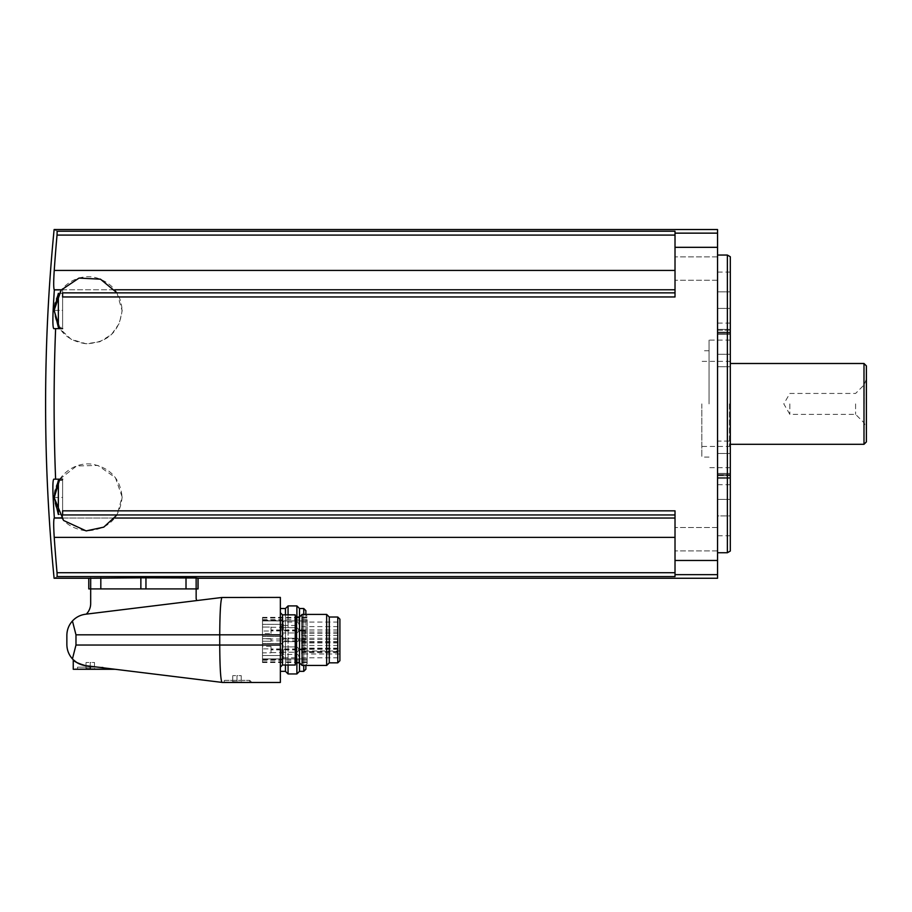 <?xml version="1.0" encoding="UTF-8"?>
<svg xmlns="http://www.w3.org/2000/svg" width="912" height="912" viewBox="0 0 912 912"><rect width="100%" height="100%" fill="white"/><g stroke="black" fill="none" stroke-linecap="round" stroke-linejoin="round"><path stroke-width="0.68" stroke-dasharray="4.56 3.42" d="M61.355 517.925L62.609 517.925L62.609 479.176L62.609 510.845L675.017 510.845L675.017 576.589L675.017 572.713L675.017 576.589L57.16 576.589C53.09 578.835 53.09 578.835 57.16 576.589M55.621 479.176L62.609 479.176L62.609 514.482L62.609 479.176L55.621 479.176C53.603 428.993 53.603 378.811 55.621 328.628L62.609 328.628L62.609 289.879L62.609 292.855L675.017 292.855L675.017 270.431L675.017 296.959L675.017 231.215L675.017 235.091L675.017 231.215L57.16 231.215C53.09 228.98 53.09 228.98 57.16 231.215L57.034 235.091L675.017 235.091L675.017 270.431L675.017 235.091M717.55 578.265L717.55 229.539M57.034 235.091A1786.061 1779.255 0 0 0 54.23 270.431C53.523 281.534 53.523 287.975 54.23 289.765A1786.061 155.667 0 0 0 54.332 289.879L62.609 289.879L62.609 328.628L62.609 296.959L675.017 296.959L675.017 292.855M54.332 289.879A1785.365 1785.365 0 0 0 53.135 310.342C52.645 321.446 52.85 327.545 53.751 328.628L62.609 328.628L62.609 289.879L61.355 289.879M675.017 514.949L675.017 537.373L675.017 514.949L62.609 514.949L62.609 517.925L54.332 517.925A1786.061 155.667 180 0 0 54.23 518.039L675.017 518.039M675.017 537.373L675.017 572.713L675.017 537.373L54.23 537.373A1786.061 1779.255 180 0 0 57.034 572.713L675.017 572.713M196.832 600.563A5.107 5.107 0 0 1 196.148 598.021L196.148 588.901L101.061 588.901L140.87 588.901L140.87 577.832L90.687 578.003L88.829 578.265L88.829 588.901L90.676 588.901L90.676 603.573A14.888 14.888 0 0 1 86.275 614.141L196.832 600.563L86.275 614.141M196.137 578.003L196.137 588.901L198.007 588.901L198.007 578.265L145.954 577.832L145.954 588.901L185.763 588.901L90.676 588.901L90.687 578.003M271.001 633.487L271.001 627.046L262.496 627.046L262.496 633.487L271.001 633.487L271.001 627.046L262.496 627.046L262.496 620.263L262.496 631.001L271.001 631.001M305.018 639.004L305.018 649.88L305.018 629.998L305.018 639.004L271.001 639.004L271.001 641.216L271.001 638.662L271.001 641.216L262.496 641.216L262.496 643.45L262.496 641.216L271.001 641.216L262.496 641.216L271.001 641.216L271.001 638.662L262.496 638.662L262.496 631.001M271.001 639.004L262.496 638.662L262.496 636.428L262.496 643.45L262.496 633.487M305.018 648.968L271.001 648.968L271.001 646.38L271.001 652.832L262.496 652.832L262.496 641.216L262.496 659.604L262.496 652.832L271.001 652.832L271.001 648.865L262.496 648.865M271.001 646.38L262.496 646.38M271.001 638.662L262.496 638.662L271.001 638.662M262.496 630.317L262.496 624.355L262.496 630.317M262.496 649.561L262.496 655.511L262.496 649.561M262.496 620.73L262.496 662.522L262.496 617.356L262.496 620.73L307.15 620.969L307.15 619.67L307.15 662.522L307.15 620.73M262.496 658.897L307.15 658.943L262.496 658.897M76.688 662.465L85.534 665.646C80.29 664.905 75.924 662.648 72.436 658.886C68.799 654.793 66.941 650.017 66.861 644.545M221.878 682.381C220.567 679.064 219.86 666.615 219.735 645.035L280.36 645.035L280.36 682.461L222.517 682.461L251.86 682.461L222.517 682.461L85.534 665.646M115.14 669.283L90.254 666.227L115.14 669.283L90.254 669.283L90.254 666.227L86.002 665.703M66.861 635.333C66.941 629.861 68.799 625.085 72.436 620.992L75.981 634.832L75.981 645.035L72.436 658.886M75.981 645.035L219.735 645.035L219.735 634.832C219.86 613.263 220.567 600.814 221.878 597.485L280.36 597.406L280.36 645.035M72.436 620.992C75.924 617.219 80.29 614.962 85.534 614.232L221.878 597.485M280.36 639.939L280.36 608.521L280.36 639.939M73.245 669.283L90.254 669.283M75.365 669.283L105.142 669.283L75.365 669.283L77.497 667.151L103.01 667.151L77.497 667.151L77.497 668.861L103.01 668.861L77.497 668.861M224.58 680.341L249.74 680.341L224.58 680.341M224.215 682.039L249.74 682.039L224.215 682.039L224.215 680.341L222.14 682.415M231.876 682.039L242.079 682.039L232.708 681.56M232.731 681.925L241.235 681.925L232.731 681.925L232.731 675.655L232.731 681.925M85.147 668.861L95.361 668.861L85.99 668.371M86.002 668.747L94.506 668.747L86.002 668.747L86.002 662.477L86.002 668.747M241.235 675.655L241.235 681.925L241.235 675.655L236.983 675.655L236.983 681.925L236.983 675.655L232.731 675.655L241.235 675.655M94.506 662.477L94.506 668.747L94.506 662.477L90.254 662.477L90.254 668.747L90.254 662.477L86.002 662.477L94.506 662.477M295.237 665.03L295.237 614.848M295.237 639.939L295.237 615.748L295.237 639.939M299.501 662.842L299.501 617.025L299.501 662.842M302.1 665.452L302.1 614.414M326.656 665.452L326.656 614.414M329.266 662.842L329.266 617.025M339.902 660.721L339.902 619.157M339.902 653.984L339.902 622.075L339.902 653.984L301.621 653.984L301.621 651.818L339.902 651.818M301.621 651.818L301.621 648.808L301.621 650.974L339.902 650.974M301.621 650.974L301.621 653.984M301.621 641.25L301.621 639.54L301.621 641.25M339.902 641.25L339.902 639.54L339.902 641.25M301.621 631.663L301.621 633.373L301.621 631.663M339.902 631.663L339.902 633.373L339.902 631.663M301.621 649.834L301.621 651.544L301.621 649.834M339.902 649.834L339.902 651.544L339.902 649.834M301.621 639.939L301.621 641.638L301.621 639.939M339.902 639.939L339.902 641.638L339.902 639.939M301.621 628.311L301.621 630.01L301.621 628.311M339.902 628.311L339.902 630.01L339.902 628.311M301.621 633.715L301.621 635.413L301.621 633.715M339.902 633.715L339.902 635.413L339.902 633.715M301.621 643.804L301.621 642.094L301.621 643.804M339.902 643.804L339.902 642.094L339.902 643.804M301.621 648.808L339.902 648.808L301.621 648.808M285.456 614.848L285.456 665.03M285.456 671.346L285.456 608.521M288.067 614.848L288.067 665.03M288.067 673.957L288.067 605.91M296.89 617.025L296.89 662.842M296.89 673.957L296.89 605.91M299.501 671.346L299.501 608.521M305.873 639.939L305.873 614.414L305.873 639.939M307.15 639.939L307.15 663.754L307.15 639.939M307.15 620.935L262.496 620.935L307.15 620.969M262.496 661.861L307.15 661.861M262.496 618.005L307.15 618.005M262.496 619.67L307.15 619.67M262.496 660.208L307.15 660.208M283.336 649.561L283.336 653.391L283.336 649.561M283.336 630.317L283.336 626.487L283.336 630.317M283.336 639.939L283.336 637.705L283.336 639.939M283.336 656.093L283.336 658.327L283.336 656.093M283.336 623.774L283.336 626.008L283.336 623.774M140.87 588.901L145.954 588.901M54.104 497.462L58.357 514.482L62.609 514.482L58.357 514.482L58.357 480.453L62.609 480.453L58.357 480.453L58.357 514.482L58.357 480.453L54.104 497.462C56.088 516.933 66.77 528.082 86.138 530.898C107.833 529.849 119.837 518.529 122.151 496.937L122.151 497.998C120.737 479.564 111.013 468.335 92.978 464.322C73.473 460.902 53.808 477.671 54.104 497.462L62.609 497.462L62.609 480.453L62.609 517.925L62.609 497.462L53.135 497.462A1785.365 1785.365 0 0 0 54.332 517.925M62.609 328.628L55.621 328.628M54.104 310.342L58.357 327.351L62.609 327.351L58.357 327.351L58.357 293.333L62.609 293.333L58.357 293.333L58.357 327.351L58.357 293.333L54.104 310.342C56.088 329.813 66.77 340.951 86.138 343.767C107.833 342.73 119.837 331.398 122.151 309.806L122.151 310.878C121.171 294.382 112.86 283.45 97.242 278.092C76.768 271.605 53.671 288.865 54.104 310.342L62.609 310.342L62.609 327.351L62.609 293.333L62.609 310.342L53.135 310.342M62.609 479.176L53.751 479.176M675.017 268.573L675.017 280.269L675.017 268.573M675.017 539.231L675.017 550.928L675.017 539.231M717.55 539.231L717.55 550.928L717.55 539.231M717.55 268.573L717.55 280.269L717.55 268.573M717.55 403.902L717.55 255.052L717.55 403.902M727.366 255.052L727.366 552.752M730.307 256.751L730.307 551.053M717.55 475.323L717.55 329.369L717.55 478.435L717.55 453.503L717.55 475.323L730.307 475.323L730.307 478.435L730.307 329.369L730.307 478.435L730.307 453.503L730.307 475.323L717.55 475.323M717.55 441.089L717.55 453.503L717.55 441.089L730.307 441.089L730.307 453.503L730.307 441.089L717.55 441.089M717.55 330.247L717.55 272.061L717.55 333.359L717.55 323.099L717.55 333.359L717.55 330.247L730.307 330.247L730.307 333.359L730.307 272.061L730.307 330.247L717.55 330.247M717.55 515.93L717.55 474.445L717.55 515.93L730.307 515.93L730.307 474.445L730.307 535.743L730.307 515.93L717.55 515.93M730.307 403.902L730.307 340.108L730.307 403.902M709.046 403.902L709.046 340.108L709.046 403.902M701.818 403.902L701.818 457.06L701.818 403.902M789.849 403.902L789.849 414.356L789.849 403.902M855.593 403.902L855.593 414.356L855.593 403.902M864.268 403.902L864.268 384.761L864.268 403.902M866.4 365.906L866.4 441.898M863.995 363.5L863.995 444.304M729.463 403.902L729.463 446.435L729.463 403.902M717.55 247.323L675.017 247.323M717.55 560.481L675.017 560.481M54.23 289.765L675.017 289.765M54.23 270.431L675.017 270.431M717.55 233.141L675.017 233.141M61.446 289.765L114.809 289.765M61.446 518.039L114.809 518.039M717.55 574.663L675.017 574.663M280.36 634.832L75.981 634.832M282.481 665.03L282.481 614.848M296.514 662.842L296.514 617.025M337.771 662.842L337.771 617.025M301.621 649.105L339.902 649.105M303.753 614.414L303.753 665.452M303.753 671.346L303.753 608.521M262.496 659.148L307.15 659.148M305.018 630.682L271.001 630.682M305.018 649.184L271.001 649.184M305.018 630.899L271.001 630.899M305.018 640.862L271.001 640.862M295.99 651.442L295.99 646.904L295.99 651.442M281.204 649.561L281.204 655.511L281.204 649.561M295.99 632.187L295.99 627.65L295.99 632.187M281.204 630.317L281.204 624.355L281.204 630.317M282.059 639.939L282.059 636.428L282.059 639.939M296.947 639.939L296.947 638.24L296.947 639.939M282.059 656.093L282.059 659.604L282.059 656.093M296.947 656.093L296.947 657.803L296.947 656.093M282.059 623.774L282.059 627.285L282.059 623.774M296.947 623.774L296.947 622.075L296.947 623.774M100.822 577.866L100.822 588.901M186.014 577.866L186.014 588.901M730.307 334.396L717.55 334.396L730.307 334.396M730.307 473.408L717.55 473.408L730.307 473.408M730.307 332.481L717.55 332.481L730.307 332.481M730.307 354.301L717.55 354.301L730.307 354.301M730.307 366.715L717.55 366.715L730.307 366.715M730.307 453.503L717.55 453.503L730.307 453.503M730.307 291.874L717.55 291.874L730.307 291.874M730.307 308.427L717.55 308.427L730.307 308.427M730.307 332.162L717.55 332.162L730.307 332.162M730.307 499.377L717.55 499.377L730.307 499.377M730.307 477.557L717.55 477.557L730.307 477.557M730.307 475.642L717.55 475.642L730.307 475.642M249.74 682.039L249.74 680.341L251.86 682.461M241.247 681.56L242.079 682.039M103.01 668.861L103.01 667.151L105.142 669.283M94.517 668.371L95.361 668.861M301.621 657.803L339.902 657.803M301.621 622.075L339.902 622.075M301.621 642.949L339.902 642.949M301.621 639.54L339.902 639.54M301.621 633.373L339.902 633.373M301.621 629.964L339.902 629.964M301.621 651.544L339.902 651.544M301.621 648.136L339.902 648.136M301.621 641.638L339.902 641.638M301.621 638.24L339.902 638.24M301.621 630.01L339.902 630.01M301.621 626.612L339.902 626.612M301.621 652.673L339.902 652.673M301.621 649.276L339.902 649.276M301.621 635.413L339.902 635.413M301.621 632.016L339.902 632.016M301.621 645.502L339.902 645.502M301.621 642.094L339.902 642.094M301.621 648.25L339.902 648.25M307.15 616.124L305.873 615.383M307.15 663.754L305.873 664.483M262.496 662.522L307.15 662.522M262.496 617.356L307.15 617.356M305.018 649.88L271.001 649.88M305.018 629.998L271.001 629.998M298.646 649.561A2.656 2.656 0 0 0 295.99 646.904L283.336 646.904L295.99 646.904A2.656 2.656 0 0 1 298.646 649.561A2.656 2.656 0 0 1 295.99 652.217L283.336 652.217L295.99 652.217A2.656 2.656 0 0 0 298.646 649.561M281.204 655.511L283.336 653.391L281.204 655.511L262.496 655.511L281.204 655.511M281.204 643.61L283.336 645.73L281.204 643.61L262.496 643.61L281.204 643.61M298.646 630.317A2.656 2.656 0 0 0 295.99 627.65L283.336 627.65L295.99 627.65A2.656 2.656 0 0 1 298.646 630.317A2.656 2.656 0 0 1 295.99 632.974L283.336 632.974L295.99 632.974A2.656 2.656 0 0 0 298.646 630.317M281.204 636.268L283.336 634.136L281.204 636.268L262.496 636.268L281.204 636.268M281.204 624.355L283.336 626.487L281.204 624.355L262.496 624.355L281.204 624.355M282.059 636.428L262.496 636.428L282.059 636.428L283.336 637.705L282.059 636.428M282.059 643.45L262.496 643.45L282.059 643.45L283.336 642.173L282.059 643.45M296.947 641.638A1.699 1.699 0 0 0 298.646 639.939A1.699 1.699 0 0 0 296.947 638.24L283.336 638.24L296.947 638.24A1.699 1.699 0 0 1 298.646 639.939A1.699 1.699 0 0 1 296.947 641.638L283.336 641.638L296.947 641.638M283.336 653.858L282.059 652.593L271.001 652.593M283.336 658.327L282.059 659.604L262.496 659.604M283.336 657.803L296.947 657.803A1.699 1.699 0 0 0 298.646 656.093A1.699 1.699 0 0 0 296.947 654.394L283.336 654.394M283.336 621.539L282.059 620.263L262.496 620.263M283.336 626.008L282.059 627.285L271.001 627.285M283.336 625.472L296.947 625.472A1.699 1.699 0 0 0 298.646 623.774A1.699 1.699 0 0 0 296.947 622.075L283.336 622.075M54.104 496.937L54.104 497.998M59.782 479.176L76.597 465.986L97.949 465.428L115.436 477.706L122.151 496.937L116.987 514.949M54.104 309.806L54.104 310.878M116.987 292.855L122.151 310.878L119.358 323.293L111.469 334.556L99.761 341.783L86.138 343.767L71.17 339.298L59.782 328.628M717.55 527.535L675.017 527.535L717.55 527.535M717.55 550.928L675.017 550.928L717.55 550.928M717.55 256.888L675.017 256.888L717.55 256.888M717.55 280.269L675.017 280.269L717.55 280.269M730.307 329.369L717.55 329.369L730.307 329.369M730.307 478.435L717.55 478.435L730.307 478.435M730.307 272.061L717.55 272.061M730.307 333.359L717.55 333.359L730.307 333.359M730.307 323.099L717.55 323.099M730.307 474.445L717.55 474.445L730.307 474.445M730.307 484.705L717.55 484.705M730.307 535.743L717.55 535.743M730.307 340.108L709.046 340.108M730.307 467.696L709.046 467.696M709.046 350.744L701.818 350.744M709.046 457.06L701.818 457.06M866.4 378.925L864.268 384.761L855.593 393.448L789.849 393.448L783.807 403.902L789.849 414.356L855.593 414.356L864.268 423.043L866.4 428.879M730.307 362.224L729.463 361.38L701.818 361.38M730.307 445.58L729.463 446.435L701.818 446.435"/><path stroke-width="1.37" d="M196.832 600.563A5.107 5.107 0 0 1 196.148 598.021L196.148 588.901L88.772 588.901L88.772 578.265L54.104 578.265A1790.45 1790.45 0 0 1 54.116 229.539L717.55 229.539L717.55 233.141L675.017 233.141L675.017 231.215L57.16 231.215C53.09 228.98 53.09 228.98 57.16 231.215L57.034 235.091A1786.061 1779.255 0 0 0 54.23 270.431L675.017 270.431M61.355 289.879L54.332 289.879A1786.061 155.667 0 0 1 54.23 289.765C53.523 287.975 53.523 281.534 54.23 270.431M675.017 292.855L62.609 292.855L62.609 296.959L675.017 296.959L675.017 233.141M53.751 479.176C52.85 480.248 52.645 486.347 53.135 497.462C52.645 486.358 52.85 480.259 53.751 479.176L55.621 479.176C53.603 428.993 53.603 378.811 55.621 328.628L62.609 328.628M55.621 479.176L62.609 479.176M675.017 514.949L62.609 514.949L62.609 510.845L675.017 510.845L675.017 576.589L57.16 576.589C53.09 578.835 53.09 578.835 57.16 576.589L57.034 572.713L57.16 576.589M717.55 233.141L717.55 578.265L198.064 578.265L198.064 588.901L196.148 588.901L196.137 578.003L198.007 578.265L198.007 588.901M61.446 518.039L54.23 518.039C53.523 519.829 53.523 526.27 54.23 537.373C53.523 526.27 53.523 519.829 54.23 518.039A1786.061 155.667 180 0 1 54.332 517.925L61.355 517.925M675.017 537.373L54.23 537.373A1786.061 1779.255 180 0 0 57.034 572.713L675.017 572.713M145.954 588.901L145.954 577.832L140.87 577.832L196.137 578.003M88.829 588.901L88.829 578.265L140.87 577.832L140.87 588.901M66.861 644.545L66.861 635.333L66.861 644.545C66.941 650.017 68.799 654.793 72.436 658.886C75.924 662.659 80.29 664.905 85.534 665.646C77.816 663.343 73.712 661.371 73.245 659.729C73.724 661.371 77.828 663.355 85.534 665.646L222.517 682.461L280.36 682.461L280.36 597.406L221.878 597.485C220.567 600.814 219.86 613.263 219.735 634.832L219.735 645.035C219.86 666.615 220.567 679.064 221.878 682.381M115.14 669.283L73.245 669.283L73.245 659.729L76.688 662.465M86.002 665.703L90.254 666.227L90.254 669.283M280.36 634.832L75.981 634.832L75.981 645.035L72.436 658.886M75.981 634.832L72.436 620.992C75.924 617.219 80.29 614.962 85.534 614.232L221.878 597.485M66.861 635.333C66.941 629.861 68.799 625.085 72.436 620.992M86.275 614.141A14.888 14.888 0 0 0 90.676 603.573L90.687 578.003M282.481 665.03L282.481 614.848L295.237 614.848L295.237 665.03L282.481 665.03L280.36 667.151M280.36 608.521L285.456 608.521L288.067 605.91L296.89 605.91L299.501 608.521L299.501 671.346L296.89 673.957L296.89 662.842M302.1 639.939L302.1 665.452L326.656 665.452L326.656 614.414L302.1 614.414L302.1 639.939M326.656 614.414L329.266 617.025L329.266 662.842L326.656 665.452M339.902 639.939L339.902 660.721L337.771 662.842L337.771 617.025L339.902 619.157L339.902 639.939M285.456 665.03L285.456 671.346L288.067 673.957L296.89 673.957M285.456 608.521L285.456 614.848M288.067 665.03L288.067 673.957M288.067 605.91L288.067 614.848M296.89 605.91L296.89 617.025M305.873 665.452L305.873 669.226L305.873 665.452M305.873 614.414L305.873 610.652L305.873 614.414M54.332 517.925A1785.365 1785.365 0 0 1 53.135 497.462L54.104 496.937L58.357 514.482L58.357 480.453L54.104 496.937M55.621 328.628L53.751 328.628C52.85 327.556 52.645 321.457 53.135 310.342A1785.365 1785.365 0 0 1 54.332 289.879M58.357 327.351L58.357 293.333L54.104 309.806L58.357 327.351M727.366 255.052L730.307 256.751L730.307 551.053L727.366 552.752L727.366 255.052L717.55 255.052M863.995 363.5L863.995 444.304L866.4 441.898L866.4 365.906L863.995 363.5L730.307 363.5M57.034 235.091L675.017 235.091M54.23 289.765L61.446 289.765M114.809 289.765L675.017 289.765M717.55 560.481L675.017 560.481M717.55 247.323L675.017 247.323M114.809 518.039L675.017 518.039M717.55 574.663L675.017 574.663M280.36 645.035L75.981 645.035M295.237 615.748L296.514 617.025L296.514 662.842L295.237 664.118M303.753 665.452L303.753 671.346L305.873 669.226M299.501 608.521L303.753 608.521L303.753 614.414M186.014 577.866L186.014 588.901M100.822 577.866L100.822 588.901M116.987 292.855L100.445 279.163L79.013 278.092L61.195 290.073L54.104 310.342L53.135 310.342M282.481 614.848L280.36 612.716M296.514 662.842L299.501 662.842L302.1 665.452M296.514 617.025L299.501 617.025L302.1 614.414M329.266 662.842L337.771 662.842M329.266 617.025L337.771 617.025M280.36 671.346L285.456 671.346M299.501 671.346L303.753 671.346M303.753 608.521L305.873 610.652M59.782 479.176L54.104 497.998M54.104 497.462L63.555 520.467L86.138 530.898L103.751 527.147L116.987 514.949M54.104 310.878L54.104 309.806M54.104 310.342L59.782 328.628M727.366 552.752L717.55 552.752M863.995 444.304L730.307 444.304"/></g></svg>
